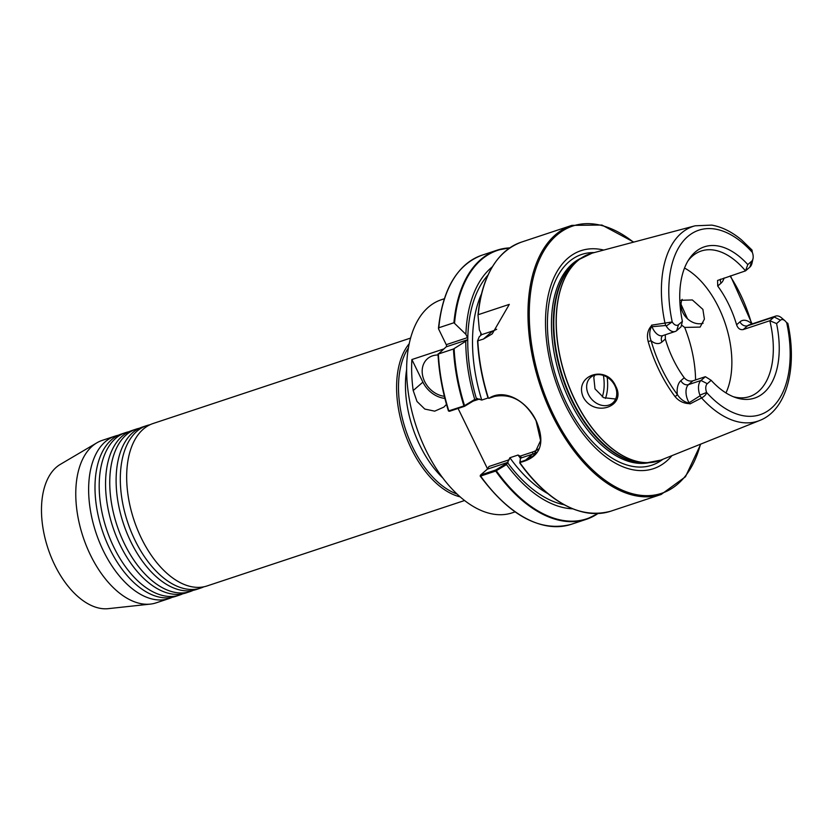 <?xml version="1.0" encoding="UTF-8"?>
<svg xmlns="http://www.w3.org/2000/svg" width="833" height="833" viewBox="0 0 833 833"><rect width="100%" height="100%" fill="white"/><g stroke="black" fill="none" stroke-linecap="round" stroke-linejoin="round"><path stroke-width="1.25" d="M182.708 593.825A85.591 48.606 -108.4 0 1 179.605 595.064A85.591 48.606 -108.4 0 1 113.954 547.416A85.591 48.606 -108.4 0 1 125.7 432.587A85.591 48.606 -108.4 0 1 128.928 431.733M193.266 590.316A85.591 48.606 -108.4 0 1 190.163 591.565A85.591 48.606 -108.4 0 1 124.513 543.907A85.591 48.606 -108.4 0 1 136.258 429.089A85.591 48.606 -108.4 0 1 139.486 428.224M172.15 597.323A85.591 48.606 -108.4 0 1 169.047 598.573A85.591 48.606 -108.4 0 1 103.396 550.915A85.591 48.606 -108.4 0 1 115.141 436.096A85.591 48.606 -108.4 0 1 118.369 435.232M203.825 586.817A85.591 48.606 -108.4 0 1 200.722 588.056A85.591 48.606 -108.4 0 1 135.071 540.409A85.591 48.606 -108.4 0 1 146.816 425.59A85.591 48.606 -108.4 0 1 150.044 424.726M190.163 591.565L185.936 592.961A85.591 48.606 -108.4 0 1 158.187 589.16A85.591 48.606 -108.4 0 1 120.296 545.313A85.591 48.606 -108.4 0 1 112.059 450.122A85.591 48.606 -108.4 0 1 132.03 430.494L136.258 429.089M179.605 595.064L175.378 596.47A85.591 48.606 -108.4 0 1 147.628 592.669A85.591 48.606 -108.4 0 1 109.737 548.812A85.591 48.606 -108.4 0 1 101.501 453.631A85.591 48.606 -108.4 0 1 121.472 433.993L125.7 432.587M200.722 588.056L196.494 589.462A85.591 48.606 -108.4 0 1 168.745 585.661A85.591 48.606 -108.4 0 1 130.854 541.804A85.591 48.606 -108.4 0 1 122.607 446.623A85.591 48.606 -108.4 0 1 142.589 426.985L146.816 425.59M464.554 500.529L207.053 585.953A85.591 48.606 -108.4 0 1 179.303 582.152A85.591 48.606 -108.4 0 1 141.412 538.305A85.591 48.606 -108.4 0 1 133.165 443.125A85.591 48.606 -108.4 0 1 153.147 423.487L410.648 338.052M444.353 396.289A22.522 18.045 49 0 1 423.091 377.484A22.522 18.045 49 0 1 432.566 355.837A22.522 18.045 49 0 1 438.064 354.993M684.528 268.059A76.698 43.555 -108.4 0 1 725.96 392.926M682.144 299.349A16.889 13.536 -131 0 0 682.873 312.614A16.889 13.536 -131 0 0 703.104 323.225M583.319 397.258C594.304 417.885 627.03 406.546 615.629 386.054C606.185 363.927 573.531 375.516 583.319 397.258M588.504 394.519A16.889 13.536 -131 0 0 612.776 402.901A16.889 13.536 -131 0 0 614.9 385.762A16.889 13.536 -131 0 0 590.628 377.38A16.889 13.536 -131 0 0 588.504 394.519M679.811 300.307L692.369 299.963L702.896 309.387L704.406 319.154L700.126 327.088L684.674 327.421L681.488 325.005M594.679 375.152L593.804 377.359L595.012 388.876L603.717 397.685L615.639 399.028M671.96 455.641A114.871 65.234 -108.4 0 1 565.284 404.765A114.871 65.234 -108.4 0 1 548.937 292.279A114.871 65.234 -108.4 0 1 603.748 250.056M607.174 377.224A40.765 23.147 -108.4 0 1 605.466 398.434M603.436 375.454A38.287 21.741 -108.4 0 1 602.29 396.914M515.033 511.899L512.128 512.868A112.278 63.756 -108.4 0 1 426.007 450.351A112.278 63.756 -108.4 0 1 441.407 299.724L444.322 298.755M457.015 494.031A84.237 47.835 -108.4 0 1 413.012 447.862A84.237 47.835 -108.4 0 1 408.493 347.757M460.128 496.864A85.591 48.606 -108.4 0 1 411.346 448.748A85.591 48.606 -108.4 0 1 409.284 343.633M169.047 598.573L156.177 602.842A85.591 48.606 -108.4 0 1 150.367 604.102L108.217 608.663A76.584 43.483 -108.4 0 1 54.686 564.899A76.584 43.483 -108.4 0 1 60.34 464.366L96.857 442.833A85.591 48.606 -108.4 0 1 102.272 440.365L115.141 436.096M150.367 604.102A85.591 48.606 -108.4 0 1 90.526 555.184A85.591 48.606 -108.4 0 1 96.857 442.833M682.394 321.33L681.04 326.838L676.698 330.618A12.974 7.372 -108.4 0 1 675.199 331.482A12.974 7.372 -108.4 0 1 666.213 326.026L665.702 325.505L652.01 326.703L651.562 325.172L672.221 321.944A7.789 4.425 71.6 0 0 678.51 324.703L682.394 321.33A79.687 45.253 -108.4 0 1 689.36 258.751A79.687 45.253 -108.4 0 1 695.18 252.118A79.687 45.253 -108.4 0 1 747.795 264.571L751.678 261.198A7.789 4.425 71.6 0 0 753.001 258.709A7.789 4.425 71.6 0 0 752.345 252.399L752.001 250.035L741.495 239.873C731.801 231.782 721.867 226.868 711.705 225.108L695.086 225.805L592.086 253.159L579.633 259.219A109.081 61.944 -108.4 0 1 585.755 255.502M688.12 260.698A76.698 43.555 -108.4 0 1 692.421 256.106A76.698 43.555 -108.4 0 1 701.282 250.993A76.698 43.555 -108.4 0 1 745.514 270.881L747.795 264.571M724.085 277.993A19.284 10.944 -108.4 0 1 721.076 283.126L717.713 286.042L717.577 280.45L745.514 270.881L749.867 267.112A12.974 7.372 -108.4 0 0 752.064 262.978L753.001 258.709M717.713 286.042A76.698 43.555 -108.4 0 1 736.601 324.766L739.964 321.85A19.284 10.944 -108.4 0 1 751.574 323.725L752.053 323.943M743.255 329.556L769.827 320.736L774.18 316.967A12.974 7.372 -108.4 0 1 775.679 316.103L749.106 324.912A12.974 7.372 71.6 0 0 747.607 325.776L743.255 329.556C740.131 330.087 737.913 328.494 736.601 324.766M776.575 323.568A79.687 45.253 -108.4 0 1 735.393 397.497A79.687 45.253 -108.4 0 1 711.174 380.327L707.29 383.701A7.789 4.425 71.6 0 0 706.623 392.499C706.311 394.405 704.624 396.227 701.563 397.955A102.615 58.268 -108.4 0 0 759.675 420.488C786.81 410.013 797.608 367.624 787.851 323.423L786.748 322.954A7.789 4.425 71.6 0 0 784.936 320.757A7.789 4.425 71.6 0 0 780.459 320.195L776.575 323.568L769.827 320.736A76.698 43.555 -108.4 0 1 758.447 391.479A76.698 43.555 -108.4 0 1 749.585 396.581A76.698 43.555 -108.4 0 1 733.238 396.685M651.645 325.588L651.802 326.151C649.355 330.42 649.115 335.283 651.094 340.728L648.157 341.53C646.564 335.116 647.72 329.806 651.645 325.588A103.417 58.727 -108.4 0 1 651.562 325.172M477.569 340.947A141.433 80.312 -108.4 0 0 487.982 397.82L488.377 398.101A141.766 80.499 71.6 0 1 477.83 340.916L477.569 340.895C478.559 359.679 482.026 378.64 487.982 397.83L488.856 398.341C504.475 388.001 527.05 401.11 536.254 420.915C545.823 443.593 540.409 457.442 520 462.461L519.896 462.721A141.766 80.499 71.6 0 0 610.693 511.223L661.152 494.479A141.766 80.499 -108.4 0 1 552.425 415.552A141.766 80.499 -108.4 0 1 571.865 225.379L521.406 242.122A141.766 80.499 71.6 0 0 478.267 314.676L509.296 304.378L492.22 333.877L483.421 339.062L477.569 340.895L479.225 336.782L481.63 334.668L479.339 329.858L478.007 315.207M446.478 404.369L443.885 407.108L434.701 411.158L424.788 409.055L417 401.475L413.199 390.552A112.278 63.756 -108.4 0 1 411.887 359.544L443.729 348.985M474.727 399.424L475.81 399.486L464.522 406.317L449.508 411.294L448.591 410.929L464.283 405.806L474.727 399.424A130.354 74.022 -108.4 0 1 465.762 341.249L453.464 349.006L438.366 354.015L446.207 346.83A1.687 0.958 71.6 0 0 446.249 344.675L438.616 329.025L438.814 327.765L453.912 322.756L465.886 334.325A130.354 74.022 -108.4 0 1 492.334 266.81M448.591 410.929L448.82 410.867A141.766 80.499 71.6 0 1 438.366 354.015L438.189 353.786M438.616 329.025L438.814 327.765A141.766 80.499 71.6 0 1 481.943 255.21C457.171 264.613 442.667 288.968 438.46 328.296M465.886 334.325L467.49 337.625A1.687 0.958 -108.4 0 1 467.459 339.781L465.762 341.249M475.81 399.486L477.226 398.403M487.565 468.906L458.077 408.451M476.934 398.549L481.745 400.069L488.117 397.955M610.693 511.223C580.091 519.251 549.79 503.163 519.761 462.981L520.365 458.764L521.333 457.879L520.156 456.13L518.053 455.037L509.879 457.754L506.506 464.585L495.708 471.061L480.62 476.07L480.558 475.029L495.614 470.062L506.901 463.231M520.365 458.764L520.125 462.096L525.675 460.076L532.454 454.193L521.333 457.879L521.166 457.13M572.625 508.817A130.354 74.022 -108.4 0 1 506.506 464.585M684.237 377.766A76.698 43.555 -108.4 0 1 665.348 339.041L661.985 341.967A19.284 10.944 -108.4 0 1 651.094 340.728A101.595 57.685 71.6 0 0 677.312 394.478A19.284 10.944 -108.4 0 1 680.873 380.681L684.237 377.766C686.642 380.535 689.526 381.556 692.869 380.837L705.364 376.693L711.174 380.327M665.307 334.762L665.348 339.041M689.974 403.922L689.099 402.756L700.001 395.821L701.563 397.955L689.974 403.922A103.417 58.727 -108.4 0 1 689.714 403.651C683.674 403.505 678.749 401.11 674.959 396.466A103.844 58.966 -108.4 0 1 659.403 370.872A103.844 58.966 -108.4 0 1 648.157 341.53M666.213 326.026L672.221 321.944A97.222 55.207 71.6 0 1 687.641 236.645A97.222 55.207 71.6 0 1 752.345 252.399M665.702 325.505L664.942 322.881A102.615 58.268 -108.4 0 1 695.086 225.805M775.679 316.103A12.974 7.372 -108.4 0 1 781.625 317.904L784.936 320.757M700.001 395.821L699.907 395.113A12.974 7.372 -108.4 0 1 701.011 380.473L705.364 376.693M786.748 322.954A97.222 55.207 71.6 0 1 771.327 408.243A97.222 55.207 71.6 0 1 706.623 392.499L699.907 395.113M692.869 380.837L688.516 384.617A12.974 7.372 71.6 0 0 689.099 402.756A12.974 7.372 71.6 0 0 689.401 403.224L689.714 403.651M674.959 396.466A2.249 0.948 143 0 0 677.312 394.478C680.269 399.163 684.299 402.089 689.401 403.224M651.802 326.151A12.974 7.372 71.6 0 0 652.01 326.703A12.974 7.372 71.6 0 0 662.704 335.626L675.199 331.482M508.026 462.294L487.305 469.177L480.558 475.029L480.62 476.07A141.766 80.499 71.6 0 0 571.23 524.321C540.544 532.339 510.192 516.252 480.183 476.049M448.82 410.867L449.508 411.294L448.446 410.981C442.479 391.77 439.001 372.788 438.012 354.015M525.675 460.076L533.557 455.682L540.607 440.574L536.035 420.717C525.613 401.339 511.764 393.238 494.5 396.404L488.856 398.341M487.305 469.177L488.981 466.48L509.275 459.743M495.999 470.843L495.614 470.062M481.63 334.668L492.719 330.982A36.038 28.874 -131 0 0 496.655 329.285M411.887 359.544L422.904 382.128A24.771 19.846 -131 0 0 444.874 398.382M442.708 477.861A84.237 47.835 -108.4 0 1 419.947 445.561A84.237 47.835 -108.4 0 1 406.681 369.269M759.675 420.488L660.756 460.128A109.102 61.954 -108.4 0 1 575.072 400.121A109.102 61.954 -108.4 0 1 592.086 253.159M574.947 400.163A109.081 61.944 -108.4 0 1 579.633 259.219L577.082 261.114A108.061 61.361 -108.4 0 0 572.438 400.746A108.061 61.361 -108.4 0 0 643.971 462.711L647.147 462.711A109.081 61.944 -108.4 0 1 574.947 400.163M684.674 327.421A90.276 51.261 -108.4 0 1 695.576 379.942M646.054 462.711A107.978 61.309 -108.4 0 1 571.938 400.892A107.978 61.309 -108.4 0 1 578.748 259.875M648.99 462.669A107.978 61.309 -108.4 0 1 570.074 401.506A107.978 61.309 -108.4 0 1 581.132 258.157M662.818 459.306A111.049 63.058 -108.4 0 1 566.596 403.411A111.049 63.058 -108.4 0 1 594.231 252.586M633.434 242.174A140.86 79.989 71.6 0 0 539.951 258.365A140.86 79.989 71.6 0 0 553.539 414.969A140.86 79.989 71.6 0 0 700.459 444.218M463.908 405.858A141.766 80.499 -108.4 0 1 453.464 349.006M453.912 322.756A141.766 80.499 -108.4 0 1 497.041 250.202A141.766 80.499 -108.4 0 1 509.765 247.88M454.12 348.683A141.433 80.312 71.6 0 0 464.533 405.598M509.442 248.099A141.433 80.312 71.6 0 0 454.558 322.985M476.476 398.903A127.147 72.2 -108.4 0 1 487.94 275.14M478.027 314.947A141.433 80.312 -108.4 0 1 494.521 263.561M481.745 400.069A123.773 70.284 -108.4 0 1 481.474 293.955M480.745 335.47A123.773 70.284 -108.4 0 1 480.818 332.888M547.697 493.542A123.773 70.284 -108.4 0 1 509.879 457.754M564.118 504.767A127.147 72.2 -108.4 0 1 507.568 462.659M520.625 458.535A123.773 70.284 -108.4 0 1 518.053 455.037M597.907 513.565A141.766 80.499 -108.4 0 1 586.328 519.313A141.766 80.499 -108.4 0 1 495.708 471.061M496.312 470.749A141.433 80.312 71.6 0 0 597.521 513.586M576.321 510.108A141.433 80.312 -108.4 0 1 519.771 462.981M751.678 261.198L749.867 267.112M676.698 330.618L678.51 324.703M739.964 321.85A6.31 5.05 -131 0 0 747.607 325.776L774.18 316.967L780.459 320.195M680.873 380.681A6.31 5.05 -131 0 0 688.516 384.617L701.011 380.473L707.29 383.701M687.215 318.539A140.86 79.989 71.6 0 0 681.009 304.659M654.269 462.034A109.081 61.944 -108.4 0 1 647.147 462.711L660.756 460.128M751.574 323.725A102.501 58.206 71.6 0 0 730.041 276.025M720.483 279.19A6.31 5.05 -131 0 0 721.076 283.126M661.985 341.967A6.31 5.05 49 0 1 662.714 335.616M536.598 452.381A36.038 28.874 49 0 1 532.454 454.193A1.687 0.958 71.6 0 0 532.495 452.038A34.351 27.52 -131 0 0 538.597 448.945M520.156 456.13L532.495 452.038M479.641 398.976L473.029 401.162M483.421 339.062L492.719 330.982M467.459 339.781L446.207 346.83M446.249 344.675L467.49 337.625M413.199 390.552L422.904 382.128M571.865 225.379L601.947 225.045L633.767 242.091M509.786 247.87L497.041 250.202L481.943 255.21M478.007 315.072C482.234 275.785 496.707 251.472 521.406 242.122M597.938 513.565L586.328 519.313L571.23 524.321M786.539 322.631L787.591 323.152M661.152 494.479L685.455 476.768L700.782 444.083M687.496 318.8L681.019 304.295M480.193 475.841L480.547 475.049M751.98 323.693L730.489 275.869"/></g></svg>
